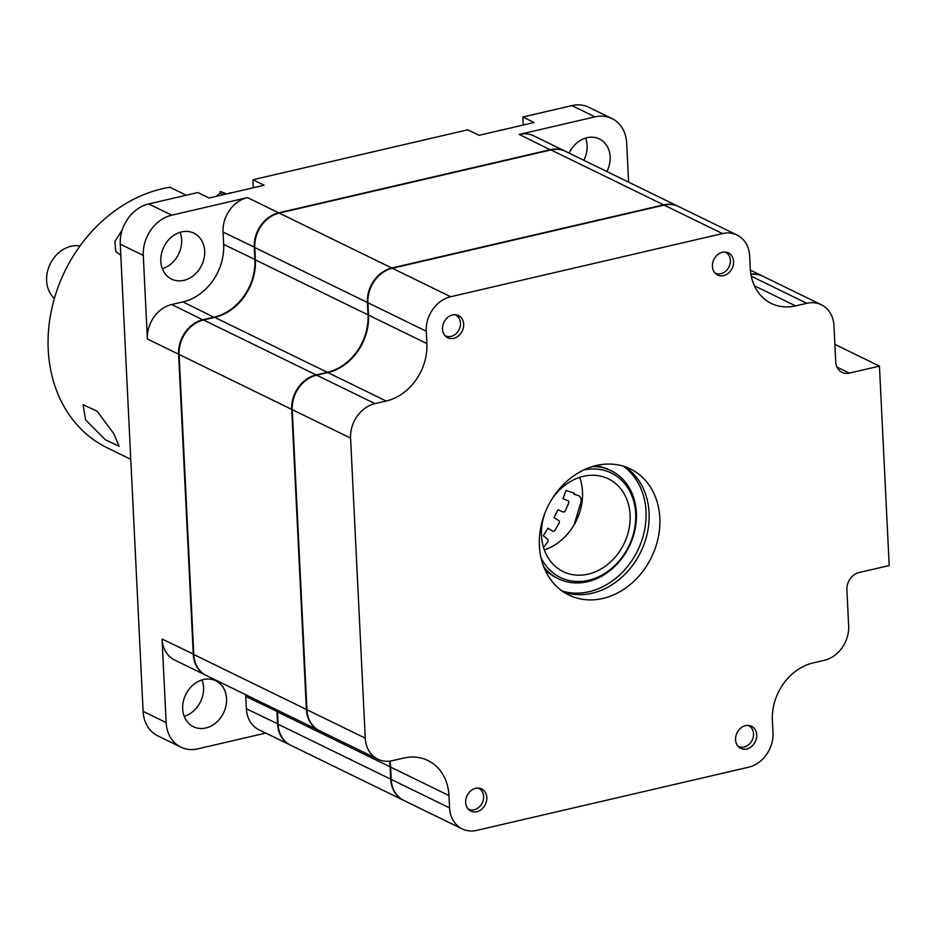 <?xml version="1.0" encoding="UTF-8"?>
<svg xmlns="http://www.w3.org/2000/svg" width="936" height="936" viewBox="0 0 936 936"><rect width="100%" height="100%" fill="white"/><g stroke="black" fill="none" stroke-linecap="round" stroke-linejoin="round"><path stroke-width="1.4" d="M113.747 433.637L119.188 446.32L105.277 439.721L85.597 419.901L83.047 404.715L97.11 411.196L113.747 433.637M130.783 459.33L107.137 447.794A140.283 115.421 -64 0 1 66.409 410.53A140.283 115.421 -64 0 1 63.461 274.166A140.283 115.421 -64 0 1 169.907 187.258L186.241 195.226M120.802 255.236L115.69 251.527L114.917 241.429L122.3 229.741M216.274 196.361L219.925 193.19L223.154 194.758M225.74 194.161L220.264 191.494L219.925 193.19M220.264 191.494A140.283 115.421 -64 0 1 226.535 193.974M54.382 298.479A30.057 24.734 -64 0 1 50.193 263.929A30.057 24.734 -64 0 1 80.005 245.969M389.505 761.167A50.099 41.219 -64 0 1 390.101 766.841L390.71 779.185A30.057 24.734 116 0 0 403.334 800.198A30.057 24.734 116 0 0 403.591 800.327M277.384 710.167A50.099 41.219 -64 0 1 277.501 711.898L278.097 724.242A30.057 24.734 116 0 0 290.722 745.267L403.334 800.198M762.746 276.178A30.057 24.734 116 0 0 762.489 276.05A30.057 24.734 116 0 0 750.871 274.084M678.436 206.458A30.057 24.734 116 0 0 678.179 206.329L565.578 151.386A30.057 24.734 116 0 0 551 149.924L279.197 213.08A30.057 24.734 116 0 0 254.791 247.56L255.388 259.904A50.099 41.219 -64 0 1 214.707 317.374L203.521 319.972A30.057 24.734 116 0 0 179.115 354.463L193.787 654.521A30.057 24.734 116 0 0 206.411 675.546L319.012 730.478A30.057 24.734 116 0 0 319.27 730.606M678.179 206.329A30.057 24.734 116 0 0 663.612 204.855L391.798 268.012A30.057 24.734 116 0 0 367.392 302.492L368 314.847A50.099 41.219 -64 0 1 327.308 372.317L316.134 374.915A30.057 24.734 116 0 0 291.716 409.395L306.388 709.453A30.057 24.734 116 0 0 319.012 730.478M543.559 547.63A183.117 150.661 116 0 0 547.654 541.815A2.001 1.65 116 0 0 547.501 539.159L543.266 535.661A174.552 143.606 -64 0 0 547.958 528.255L552.626 531.098A2.001 1.65 116 0 0 555.001 530.244A183.117 150.661 116 0 0 559.096 523.037A2.001 1.65 116 0 0 558.652 520.475L553.995 517.643A174.552 143.606 -64 0 0 557.95 509.792L562.969 511.91A2.001 1.65 116 0 0 565.285 510.763A183.117 150.661 116 0 0 568.643 503.17A2.001 1.65 116 0 0 567.918 500.737L562.899 498.619A174.552 143.606 -64 0 0 566.058 490.417L574.248 493.19L573.885 494.126L578.167 495.565A6.014 4.949 -64 0 1 580.882 502.246L574.096 524.839M585.573 138.095A25.553 21.025 -64 0 1 587.106 145.595A25.553 21.025 -64 0 1 583.865 160.313M606.891 171.545A25.553 21.025 116 0 0 610.143 156.827A25.553 21.025 116 0 0 599.403 138.961A25.553 21.025 116 0 0 569.111 153.118M226.559 698.665A25.553 21.025 116 0 0 215.83 680.8A25.553 21.025 116 0 0 193.249 684.813A25.553 21.025 116 0 0 182.695 708.868A25.553 21.025 116 0 0 193.424 726.734A25.553 21.025 116 0 0 216.005 722.721A25.553 21.025 116 0 0 226.559 698.665M201.989 679.945A25.553 21.025 -64 0 1 203.521 687.433A25.553 21.025 -64 0 1 184.228 716.356M204.668 251.047A25.553 21.025 116 0 0 193.939 233.181A25.553 21.025 116 0 0 171.346 237.182A25.553 21.025 116 0 0 160.805 261.238A25.553 21.025 116 0 0 171.534 279.103A25.553 21.025 116 0 0 194.115 275.09A25.553 21.025 116 0 0 204.668 251.047M180.098 232.315A25.553 21.025 -64 0 1 181.631 239.803A25.553 21.025 -64 0 1 162.337 268.726M206.154 675.418A30.057 24.734 -64 0 1 205.897 675.289A30.057 24.734 -64 0 1 193.272 654.276L178.6 354.206L147.373 338.972L143.29 255.411A35.065 28.852 -64 0 1 171.768 215.186L247.467 197.59L278.682 212.823L550.485 149.666A30.057 24.734 -64 0 1 565.063 151.141A30.057 24.734 -64 0 1 565.321 151.269M147.373 338.972A30.057 24.734 -64 0 1 171.791 304.493L182.976 301.895A50.099 41.219 116 0 0 223.657 244.425L223.049 232.081A30.057 24.734 -64 0 1 247.467 197.59M179.104 354.229L178.6 354.206A30.057 24.734 -64 0 1 203.007 319.726L214.192 317.128A50.099 41.219 116 0 0 254.873 259.658L254.276 247.315A30.057 24.734 -64 0 1 278.682 212.823L278.846 213.162M182.976 301.895L214.344 317.456M171.791 304.493L203.171 320.065M205.897 675.289L174.681 660.055A30.057 24.734 -64 0 1 162.057 639.042L193.775 654.287M290.464 745.138A30.057 24.734 -64 0 1 290.207 745.009A30.057 24.734 -64 0 1 277.582 723.996L276.986 711.652A50.099 41.219 116 0 0 276.869 709.921M290.207 745.009L258.991 729.776A30.057 24.734 -64 0 1 246.367 708.763L245.758 696.419A50.099 41.219 116 0 0 245.653 694.688M265.73 733.075L197.87 748.835A35.065 28.852 -64 0 1 180.87 747.127A35.065 28.852 -64 0 1 166.14 722.604L162.057 639.042M550.649 150.006L519.269 134.433L594.957 116.848A35.065 28.852 -64 0 1 611.957 118.568L588.931 107.324A35.065 28.852 116 0 0 571.931 105.616L522.814 117.023L534.07 122.522L479.021 135.31L467.766 129.811L252.895 179.747L264.163 185.234L209.114 198.022L197.847 192.535L148.742 203.943A35.065 28.852 116 0 0 120.253 244.179L143.103 711.36A35.065 28.852 116 0 0 157.833 735.883L180.87 747.127M252.895 179.747L253.293 187.762M522.814 117.023L523.201 125.038M519.269 134.433A30.057 24.734 -64 0 1 533.836 135.907L565.063 151.141M611.957 118.568A35.065 28.852 -64 0 1 626.687 143.091L628.606 182.134M452.509 314.976A12.32 10.144 -64 0 1 458.488 315.584A12.32 10.144 -64 0 1 463.378 327.694A12.32 10.144 -64 0 1 453.656 338.341A12.32 10.144 -64 0 1 447.677 337.732A12.32 10.144 -64 0 1 442.798 325.623A12.32 10.144 -64 0 1 452.509 314.976M722.428 252.264A12.32 10.144 -64 0 1 728.407 252.86A12.32 10.144 -64 0 1 733.286 264.982A12.32 10.144 -64 0 1 723.563 275.617A12.32 10.144 -64 0 1 717.596 275.02A12.32 10.144 -64 0 1 712.705 262.899A12.32 10.144 -64 0 1 722.428 252.264M745.582 725.622A12.32 10.144 -64 0 1 751.549 726.219A12.32 10.144 -64 0 1 756.44 738.34A12.32 10.144 -64 0 1 746.717 748.975A12.32 10.144 -64 0 1 740.75 748.379A12.32 10.144 -64 0 1 735.86 736.258A12.32 10.144 -64 0 1 745.582 725.622M475.663 788.334A12.32 10.144 -64 0 1 481.642 788.943A12.32 10.144 -64 0 1 486.521 801.064A12.32 10.144 -64 0 1 476.81 811.699A12.32 10.144 -64 0 1 470.831 811.091A12.32 10.144 -64 0 1 465.952 798.981A12.32 10.144 -64 0 1 475.663 788.334M624.827 466.666A70.141 57.704 -64 0 1 646.6 536.152A70.141 57.704 -64 0 1 592.114 593.202A70.141 57.704 -64 0 1 563.659 592.055M602.866 598.455A70.141 57.704 116 0 0 658.172 537.896A70.141 57.704 116 0 0 630.373 468.948A70.141 57.704 116 0 0 596.361 465.508A70.141 57.704 116 0 0 541.055 526.067A70.141 57.704 116 0 0 568.866 595.015A70.141 57.704 116 0 0 602.866 598.455M389.961 761.108A50.099 41.219 -64 0 1 390.616 767.087L391.213 779.431A30.057 24.734 116 0 0 403.837 800.455L462.197 828.922A30.057 24.734 116 0 0 476.763 830.384L748.566 767.227A30.057 24.734 116 0 0 772.984 732.748L772.375 720.404A50.099 41.219 -64 0 1 813.056 662.934L824.242 660.336A30.057 24.734 116 0 0 848.659 625.845L846.893 589.762A15.034 12.367 -64 0 1 859.096 572.528L889.2 565.531L879.442 366.116L849.338 373.113A15.034 12.367 -64 0 1 842.061 372.376A15.034 12.367 -64 0 1 835.743 361.869L833.976 325.786A30.057 24.734 116 0 0 821.352 304.762A30.057 24.734 116 0 0 806.785 303.299L795.6 305.896A50.099 41.219 -64 0 1 771.311 303.44A50.099 41.219 -64 0 1 750.274 268.41L749.666 256.066A30.057 24.734 116 0 0 737.042 235.041A30.057 24.734 116 0 0 722.475 233.579L450.661 296.735A30.057 24.734 116 0 0 426.254 331.215L426.863 343.559A50.099 41.219 -64 0 1 386.17 401.029L374.985 403.627A30.057 24.734 116 0 0 350.579 438.106L365.251 738.176A30.057 24.734 116 0 0 377.875 759.19A30.057 24.734 116 0 0 392.453 760.664L403.638 758.066A50.099 41.219 -64 0 1 427.927 760.523A50.099 41.219 -64 0 1 448.964 795.553L449.572 807.897A30.057 24.734 116 0 0 462.197 828.922M737.042 235.041L678.694 206.575A30.057 24.734 116 0 0 664.115 205.101L392.313 268.269A30.057 24.734 116 0 0 367.906 302.749L368.503 315.093A50.099 41.219 -64 0 1 327.822 372.563L316.637 375.16A30.057 24.734 116 0 0 292.231 409.64L306.903 709.71A30.057 24.734 116 0 0 319.527 730.723L377.875 759.19M879.442 366.116L834.889 344.378M821.352 304.762L763.004 276.296A30.057 24.734 116 0 0 750.918 274.388M540.903 557.376A58.114 47.818 116 0 0 609.359 570.223A58.114 47.818 116 0 0 633.965 502.176A58.114 47.818 116 0 0 583.491 470.071M592.605 466.514A60.115 49.468 -64 0 1 635.72 506.259A60.115 49.468 -64 0 1 609.149 571.276A60.115 49.468 -64 0 1 543.711 566.748M579.676 477.372A51.597 42.459 -64 0 1 559.12 541.956A51.597 42.459 -64 0 1 544.307 549.877M551.421 499.941A51.597 42.459 -64 0 1 564.876 485.293A51.597 42.459 -64 0 1 608.423 478.858A51.597 42.459 -64 0 1 630.15 518.684A51.597 42.459 -64 0 1 606.715 565.18A51.597 42.459 -64 0 1 563.168 571.615A51.597 42.459 -64 0 1 544.705 513.712M545.407 570.714L554.323 576.775A60.115 49.468 116 0 0 556.394 577.711M609.055 469.767A60.115 49.468 116 0 0 607.043 468.714L596.782 465.414M227.764 193.694A27.05 22.253 -64 0 1 230.303 192.945A27.05 22.253 -64 0 1 232.865 192.512M444.822 335.474A11.571 9.524 116 0 0 451.058 336.375A11.571 9.524 116 0 0 460.266 325.974A11.571 9.524 116 0 0 454.943 314.73M467.977 808.833A11.571 9.524 116 0 0 475.43 809.371A11.571 9.524 116 0 0 483.526 798.642A11.571 9.524 116 0 0 478.097 788.089M737.896 746.109A11.571 9.524 116 0 0 744.132 747.022A11.571 9.524 116 0 0 753.34 736.609A11.571 9.524 116 0 0 748.016 725.365M497.671 130.981A27.05 22.253 -64 0 1 500.222 130.233A27.05 22.253 -64 0 1 502.772 129.788M714.741 272.75A11.571 9.524 116 0 0 720.977 273.663A11.571 9.524 116 0 0 730.185 263.25A11.571 9.524 116 0 0 724.862 252.006M390.101 766.841L277.501 711.898M390.71 779.185L278.097 724.242M663.612 204.855L551 149.924M391.798 268.012L279.197 213.08M367.392 302.492L254.791 247.56M368 314.847L255.388 259.904M327.308 372.317L214.707 317.374M316.134 374.915L203.521 319.972M291.716 409.395L179.115 354.463M306.388 709.453L193.787 654.521M223.657 244.425L255.376 259.67M254.779 247.326L223.049 232.081M246.367 708.763L278.086 724.008M245.758 696.419L277.489 711.664M166.14 722.604L143.103 711.36M143.29 255.411L120.253 244.179M171.768 215.186L148.742 203.943M594.957 116.848L571.931 105.616M849.338 373.113L836.995 367.087M806.785 303.299L751.269 276.214M795.6 305.896L754.428 285.808M722.475 233.579L664.115 205.101M450.661 296.735L392.313 268.269M426.254 331.215L367.906 302.749M426.863 343.559L368.503 315.093M386.17 401.029L327.822 372.563M374.985 403.627L316.637 375.16M350.579 438.106L292.231 409.64M365.251 738.176L306.903 709.71M448.964 795.553L390.616 767.087M449.572 807.897L391.213 779.431M623.189 466.14A70.141 57.704 -64 0 1 643.266 535.649A70.141 57.704 -64 0 1 589.048 591.704A70.141 57.704 -64 0 1 562.232 591.084M762.489 276.05L750.38 270.141"/></g></svg>
